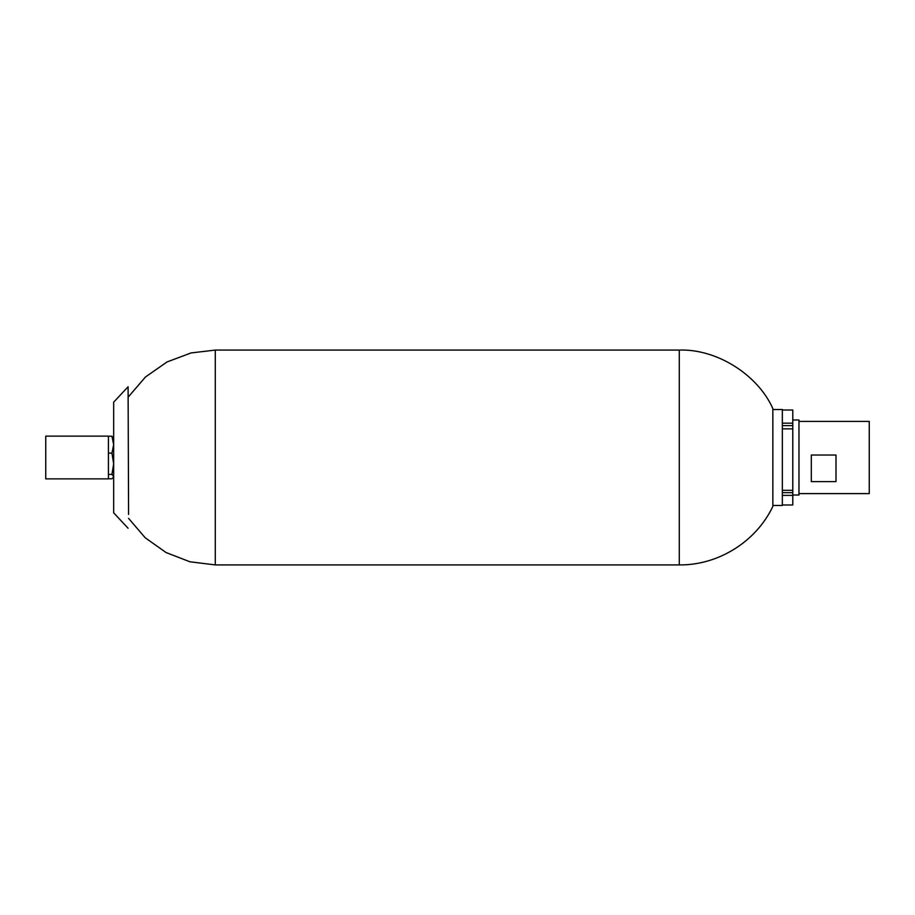 <?xml version="1.0" encoding="UTF-8"?>
<svg xmlns="http://www.w3.org/2000/svg" width="915" height="915" viewBox="0 0 915 915"><rect width="100%" height="100%" fill="white"/><g stroke="black" fill="none" stroke-linecap="round" stroke-linejoin="round"><path stroke-width="1.37" d="M792.79 495.015L798.967 495.015L798.967 419.985L792.79 419.985M798.967 493.597L869.25 493.597L869.25 421.403L798.967 421.403M836.001 455.029L836.001 481.61L811.308 481.61L811.308 455.029L836.001 455.029M772.843 505.469L782.336 505.469L782.336 409.531L772.843 409.531M782.336 423.176L792.79 423.176L792.79 425.601L782.336 425.601M792.79 425.601L792.79 428.849L782.336 428.849M782.336 490.326L792.79 490.326L792.79 428.849M792.79 490.326L792.79 492.659L782.336 492.659M792.79 492.659L792.79 495.381L782.336 495.381M782.336 504.988L792.79 504.988L792.79 495.381M792.79 423.176L792.79 410.012L782.336 410.012M128.58 396.63L145.542 376.923L167.079 361.928L191.109 352.927L215.3 350.079L679.285 350.079C716.537 348.764 757.723 374.521 772.843 408.582L772.843 506.418C756.156 541.657 718.275 565.344 679.285 564.921L679.285 350.079M128.58 514.447L128.089 386.759L128.58 514.447M128.089 528.241L113.666 512.823L113.666 402.177L128.089 386.759M108.439 478.877L108.439 436.123L45.75 436.123L45.75 478.877L108.439 478.877M113.666 476.967L111.927 478.785L108.439 478.785M113.666 476.601L111.927 474.416L108.439 474.416M111.927 474.416L113.666 463.768L111.927 453.131L113.666 444.667L111.927 436.215L113.666 438.399M111.927 436.215L108.439 436.215M111.927 453.131L108.439 453.131M215.3 350.079L215.3 564.921L679.285 564.921M128.58 518.37L145.21 537.78L166.084 552.546L189.931 561.787L215.3 564.921"/></g></svg>
